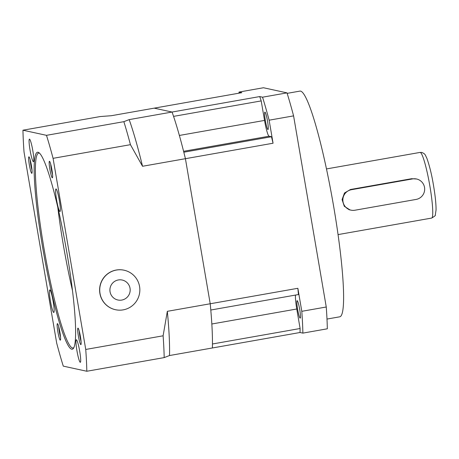 <?xml version="1.0" encoding="UTF-8"?>
<svg xmlns="http://www.w3.org/2000/svg" width="459" height="459" viewBox="0 0 459 459"><rect width="100%" height="100%" fill="white"/><g stroke="black" fill="none" stroke-linecap="round" stroke-linejoin="round"><path stroke-width="0.69" d="M287.15 93.361L299.934 91.106A114.595 13.173 80 0 1 300.57 91.123A114.595 13.173 80 0 1 333.291 204.324A114.595 13.173 80 0 1 339.775 316.808L326.992 319.062M297.174 300.697A8.853 1.016 -100 0 0 297.128 300.691A8.853 1.016 -100 0 0 297.627 309.383A8.853 1.016 -100 0 0 300.157 318.133A8.853 1.016 -100 0 0 300.203 318.133A8.853 1.016 -100 0 0 299.704 309.441A8.853 1.016 -100 0 0 297.174 300.697M264.941 112.111A8.853 1.016 -100 0 0 264.889 112.111A8.853 1.016 -100 0 0 265.394 120.797A8.853 1.016 -100 0 0 267.924 129.547A8.853 1.016 -100 0 0 267.97 129.547A8.853 1.016 -100 0 0 267.471 120.855A8.853 1.016 -100 0 0 264.941 112.111M273.065 143.225A140.643 16.163 -100 0 0 271.464 136.736L183.818 152.21A140.643 16.163 80 0 1 185.419 158.694L210.216 303.76L297.862 288.292L301.798 311.317L326.257 307.002L293.588 115.875L269.129 120.195L273.065 143.225L185.419 158.694L210.216 303.76A140.643 16.163 80 0 1 210.796 310.02L298.436 294.552A140.643 16.163 -100 0 0 297.862 288.292M326.257 307.002A154.184 17.723 80 0 1 327.33 328.799L302.871 333.119L300.031 332.5L212.385 347.974A140.643 16.163 80 0 0 210.216 303.76L167.328 311.328L163.111 335.799L85.741 349.454A154.184 17.723 -100 0 1 86.814 371.256L63.279 366.127A154.184 17.723 -100 0 1 56.692 343.125L24.023 151.998A154.184 17.723 -100 0 1 22.95 130.201L100.32 116.54L111.307 115.72L154.195 108.152L172.062 112.042L259.708 96.574L262.542 97.193L287.001 92.873L263.466 87.744L239.007 92.064L241.841 92.678L154.195 108.152L172.062 112.042A140.643 16.163 80 0 1 173.559 116.379L261.2 100.911A140.643 16.163 -100 0 0 259.708 96.574M300.031 332.5A140.643 16.163 -100 0 0 300.106 328.506L212.46 343.98A140.643 16.163 80 0 1 212.385 347.974L169.497 355.541A140.643 16.163 80 0 0 167.328 311.328M261.2 100.911L264.539 120.413A15.629 1.796 -100 0 0 269.06 136.214L271.464 136.736M295.51 295.068A15.629 1.796 -100 0 0 296.772 308.999L300.106 328.506M287.001 92.873A154.184 17.723 80 0 1 293.588 115.875M302.871 333.119A154.184 17.723 -100 0 0 301.798 311.317M239.007 92.064A154.184 17.723 -100 0 0 239.03 93.177M269.129 120.195A154.184 17.723 -100 0 0 262.542 97.193M350.039 209.941L344.273 206.269L342.087 199.59L344.479 193.004L350.475 189.498L411.625 178.706L416.56 178.993A10.419 10.339 102.3 0 0 412.584 178.912L351.439 189.705A10.419 10.339 102.3 0 0 350.974 210.142A10.419 10.339 102.3 0 0 354.945 210.222L416.089 199.43A10.419 10.339 102.3 0 0 416.56 178.993M49.486 161.298A8.388 0.964 -100 0 0 49.876 169.331A8.388 0.964 -100 0 0 52.309 177.811A8.388 0.964 -100 0 0 52.452 177.736A8.388 0.964 -100 0 0 51.844 169.388A8.388 0.964 -100 0 0 49.555 161.333A8.388 0.964 -100 0 0 49.486 161.298M50.72 164.23A7.086 0.815 -100 0 0 52.55 174.615M78.001 328.122A8.388 0.964 -100 0 0 78.397 336.16A8.388 0.964 -100 0 0 80.824 344.634A8.388 0.964 -100 0 0 80.968 344.566A8.388 0.964 -100 0 0 80.359 336.212A8.388 0.964 -100 0 0 78.076 328.156A8.388 0.964 -100 0 0 78.001 328.122M79.235 331.059A7.086 0.815 -100 0 0 81.065 341.439M57.455 323.641A8.388 0.964 -100 0 0 57.851 331.679A8.388 0.964 -100 0 0 60.278 340.159A8.388 0.964 -100 0 0 60.427 340.085A8.388 0.964 -100 0 0 59.819 331.731A8.388 0.964 -100 0 0 57.53 323.681A8.388 0.964 -100 0 0 57.455 323.641M58.689 326.579A7.086 0.815 -100 0 0 60.525 336.963M28.94 156.817A8.388 0.964 -100 0 0 29.336 164.856A8.388 0.964 -100 0 0 31.763 173.336A8.388 0.964 -100 0 0 31.912 173.261A8.388 0.964 -100 0 0 31.304 164.907A8.388 0.964 -100 0 0 29.015 156.852A8.388 0.964 -100 0 0 28.94 156.817M30.174 159.755A7.086 0.815 -100 0 0 32.004 170.134M29.508 139.134A11.458 1.32 -100 0 0 29.445 139.134A11.458 1.32 -100 0 0 30.093 150.38A11.458 1.32 -100 0 0 33.364 161.7A11.458 1.32 -100 0 0 33.427 161.7A11.458 1.32 -100 0 0 32.778 150.454A11.458 1.32 -100 0 0 29.508 139.134M49.859 289.922A11.458 1.32 -100 0 0 49.796 289.922A11.458 1.32 -100 0 0 50.444 301.173A11.458 1.32 -100 0 0 53.714 312.493A11.458 1.32 -100 0 0 53.778 312.493A11.458 1.32 -100 0 0 53.129 301.247A11.458 1.32 -100 0 0 49.859 289.922M76.401 339.752A11.458 1.32 -100 0 0 76.337 339.752A11.458 1.32 -100 0 0 76.986 351.003A11.458 1.32 -100 0 0 80.256 362.323A11.458 1.32 -100 0 0 80.319 362.323A11.458 1.32 -100 0 0 79.671 351.078A11.458 1.32 -100 0 0 76.401 339.752M56.05 188.965A11.458 1.32 -100 0 0 55.987 188.965A11.458 1.32 -100 0 0 56.635 200.21A11.458 1.32 -100 0 0 59.905 211.53A11.458 1.32 -100 0 0 59.968 211.53A11.458 1.32 -100 0 0 59.32 200.285A11.458 1.32 -100 0 0 56.05 188.965M39.531 153.191A98.972 11.377 -100 0 0 39.245 153.099A98.972 11.377 -100 0 0 38.699 153.082A98.972 11.377 -100 0 0 44.299 250.23A98.972 11.377 -100 0 0 72.556 347.997A98.972 11.377 -100 0 0 73.107 348.008A98.972 11.377 -100 0 0 73.853 347.624M57.782 207.238A98.972 11.377 -100 0 0 72.493 290.599M38.051 152.256A100.01 11.492 -100 0 0 42.756 248.084A100.01 11.492 -100 0 0 71.713 349.201A100.01 11.492 -100 0 0 73.457 348.324A100.01 11.492 -100 0 0 66.199 248.732A100.01 11.492 -100 0 0 38.923 152.669A100.01 11.492 -100 0 0 38.051 152.256M129.174 119.615L123.855 121.669A154.184 17.723 80 0 1 130.442 144.677L142.531 166.267L185.419 158.694A140.643 16.163 80 0 0 172.062 112.042L129.174 119.615A140.643 16.163 80 0 1 142.531 166.267M123.855 121.669L46.485 135.33A154.184 17.723 -100 0 1 53.072 158.332L130.442 144.677M163.111 335.799A154.184 17.723 80 0 1 164.184 357.601L169.497 355.541M86.814 371.256L164.184 357.601M22.95 130.201L46.485 135.33M53.072 158.332L85.741 349.454M124.096 270.213L123.97 270.185A20.213 20.053 102.3 0 0 99.89 293.421A20.213 20.053 102.3 0 0 115.358 309.682L115.484 309.71A20.213 20.053 102.3 0 0 139.559 286.473A20.213 20.053 102.3 0 0 124.096 270.213A20.213 20.053 102.3 0 0 100.016 293.45A20.213 20.053 102.3 0 0 115.484 309.71M110.057 291.781A10.207 10.132 102.3 0 0 121.761 300.071A10.207 10.132 102.3 0 0 130.029 288.252A10.207 10.132 102.3 0 0 118.324 279.961A10.207 10.132 102.3 0 0 110.057 291.781M264.539 120.413L179.371 135.451M269.06 136.214L183.589 151.304M296.772 308.999L211.834 323.997M420.048 152.417L421.821 152.451C425.464 154.04 424.994 154.522 426.916 158.384C429.515 165.785 431.615 174.248 433.221 183.766C435.166 194.932 436.113 203.693 436.05 210.05L435.316 214.892C435.855 215.271 434.627 216.332 431.638 218.077A33.335 3.833 -100 0 0 429.756 185.356A33.335 3.833 -100 0 0 420.232 152.422A33.335 3.833 -100 0 0 420.048 152.417L326.469 168.935M411.625 178.706L412.584 178.912M350.475 189.498L351.439 189.705M431.638 218.077L338.059 234.595M348.949 209.7L350.974 210.142"/></g></svg>
